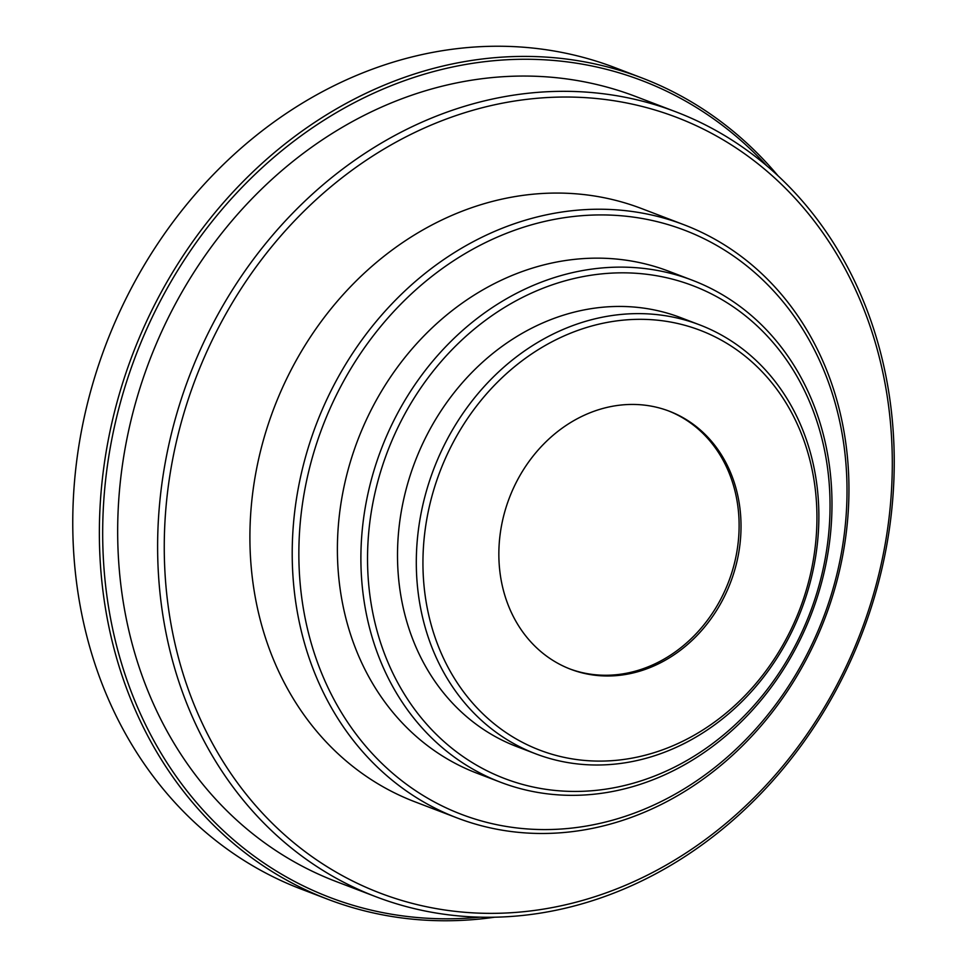 <?xml version="1.0" encoding="UTF-8"?>
<svg xmlns="http://www.w3.org/2000/svg" width="967" height="967" viewBox="0 0 967 967"><rect width="100%" height="100%" fill="white"/><g stroke="black" fill="none" stroke-linecap="round" stroke-linejoin="round"><path stroke-width="1.45" d="M569.696 668.874A138.136 118.397 110.9 0 0 617.562 674.591A138.136 118.397 -69.1 0 0 736.31 554.804A138.136 118.397 -69.1 0 0 668.282 410.818M641.713 77.868A439.671 376.876 -69.1 0 0 486.292 58.516A439.671 376.876 110.9 0 0 107.953 441.665A439.671 376.876 110.9 0 0 327.886 899.298L301.269 889.132A439.671 376.876 110.9 0 1 81.349 431.5A439.671 376.876 110.9 0 1 459.688 48.35A439.671 376.876 -69.1 0 1 615.109 67.702L641.713 77.868A439.671 376.876 -69.1 0 1 777.952 175.728M327.886 899.298A439.671 376.876 110.9 0 0 483.295 918.65A439.671 376.876 -69.1 0 0 494.669 917.199M480.079 917.163A437.229 374.773 110.9 0 1 102.695 529.022A437.229 374.773 110.9 0 1 487.465 61.356A437.229 374.773 -69.1 0 1 767.049 166.034M675.873 111.834L635.911 96.567A420.125 360.123 -69.1 0 0 487.404 78.073A420.125 360.123 110.9 0 0 125.879 444.191A420.125 360.123 110.9 0 0 336.032 881.493L375.982 896.76A420.125 360.123 110.9 0 0 524.489 915.253A420.125 360.123 -69.1 0 0 886.026 549.135A420.125 360.123 -69.1 0 0 675.873 111.834A420.125 360.123 -69.1 0 0 527.366 93.34A420.125 360.123 110.9 0 0 165.828 459.458A420.125 360.123 110.9 0 0 375.982 896.76M529.698 99.021A415.242 355.941 -69.1 0 1 892.299 464.885A415.242 355.941 -69.1 0 1 526.858 911.373A415.242 355.941 110.9 0 1 164.257 545.497A415.242 355.941 110.9 0 1 529.698 99.021M683.911 224.731L641.604 208.57A317.539 272.186 -69.1 0 0 529.36 194.585A317.539 272.186 110.9 0 0 256.11 471.304A317.539 272.186 110.9 0 0 414.952 801.824L457.258 817.985A317.539 272.186 110.9 0 0 569.503 831.958A317.539 272.186 -69.1 0 0 842.753 555.239A317.539 272.186 -69.1 0 0 683.911 224.731A317.539 272.186 -69.1 0 0 571.666 210.758A317.539 272.186 110.9 0 0 298.416 487.477A317.539 272.186 110.9 0 0 457.258 817.985M573.999 216.427A312.655 267.992 -69.1 0 1 847.019 491.901A312.655 267.992 -69.1 0 1 571.872 828.078A312.655 267.992 110.9 0 1 298.851 552.604A312.655 267.992 110.9 0 1 573.999 216.427M692.336 280.237L668.826 271.268A268.693 230.315 -69.1 0 0 573.854 259.434A268.693 230.315 110.9 0 0 342.644 493.581A268.693 230.315 110.9 0 0 477.045 773.249L500.543 782.23A268.693 230.315 110.9 0 0 595.527 794.052A268.693 230.315 -69.1 0 0 826.737 559.905A268.693 230.315 -69.1 0 0 692.336 280.237A268.693 230.315 -69.1 0 0 597.352 268.415A268.693 230.315 110.9 0 0 366.142 502.562A268.693 230.315 110.9 0 0 500.543 782.23M599.685 274.096A263.798 226.121 -69.1 0 1 830.049 506.527A263.798 226.121 -69.1 0 1 597.884 790.172A263.798 226.121 110.9 0 1 367.533 557.741A263.798 226.121 110.9 0 1 599.685 274.096M699.54 324.827L680.732 317.647A229.602 196.809 -69.1 0 0 599.576 307.542A229.602 196.809 110.9 0 0 401.994 507.627A229.602 196.809 110.9 0 0 516.849 746.621L535.645 753.801A229.602 196.809 110.9 0 0 616.813 763.906A229.602 196.809 -69.1 0 0 814.383 563.821A229.602 196.809 -69.1 0 0 699.54 324.827A229.602 196.809 -69.1 0 0 618.372 314.722A229.602 196.809 110.9 0 0 420.79 514.819A229.602 196.809 110.9 0 0 535.645 753.801M620.705 320.403A224.719 192.626 -69.1 0 1 816.946 518.397A224.719 192.626 -69.1 0 1 619.17 760.026A224.719 192.626 110.9 0 1 422.942 562.032A224.719 192.626 110.9 0 1 620.705 320.403M620.415 405.1A138.136 118.397 110.9 0 0 501.547 525.48A138.136 118.397 110.9 0 0 570.651 669.249A138.136 118.397 110.9 0 0 619.472 675.329A138.136 118.397 -69.1 0 0 738.329 554.961A138.136 118.397 -69.1 0 0 669.237 411.18A138.136 118.397 -69.1 0 0 620.415 405.1"/></g></svg>
